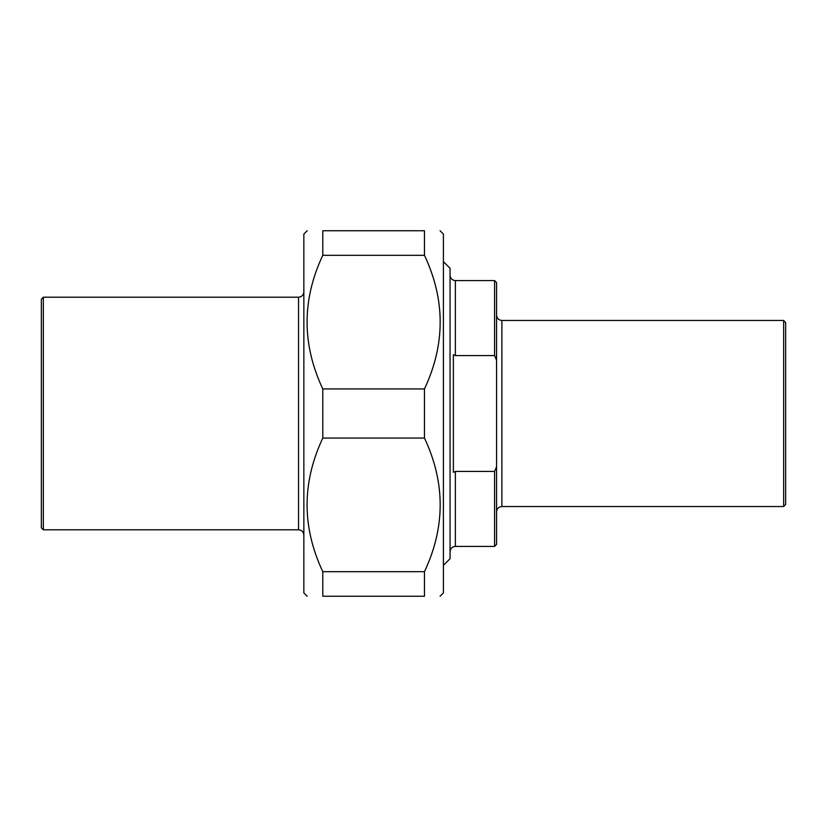 <?xml version="1.0" encoding="UTF-8"?>
<svg xmlns="http://www.w3.org/2000/svg" width="827" height="827" viewBox="0 0 827 827"><rect width="100%" height="100%" fill="white"/><g stroke="black" fill="none" stroke-linecap="round" stroke-linejoin="round"><path stroke-width="1.24" d="M322.788 255.316L322.788 230.743L424.468 230.743L424.468 255.316L322.788 255.316C301.845 299.85 301.845 344.394 322.788 388.938L424.468 388.938L424.468 438.062L322.788 438.062L322.788 388.938M322.788 596.257L322.788 571.684L424.468 571.684L424.468 596.257L322.788 596.257C301.845 596.257 301.845 596.257 322.788 596.257C301.845 596.257 301.845 596.257 322.788 596.257M424.468 596.257C445.412 596.257 445.412 596.257 424.468 596.257C445.412 596.257 445.412 596.257 424.468 596.257M440.078 230.743L443.406 234.072L443.406 592.928L440.078 596.257M424.468 230.743C445.412 230.743 445.412 230.743 424.468 230.743C445.412 230.743 445.412 230.743 424.468 230.743M424.468 388.938C445.412 344.394 445.412 299.85 424.468 255.316M424.468 571.684C445.412 527.15 445.412 482.606 424.468 438.062M322.788 438.062C301.845 482.606 301.845 527.15 322.788 571.684M322.788 230.743C301.845 230.743 301.845 230.743 322.788 230.743C301.845 230.743 301.845 230.743 322.788 230.743M307.168 596.257L303.85 592.928L303.85 234.072L307.168 230.743M496.572 466.697L494.577 471.431L455.367 471.431L453.372 472.32L453.372 354.68L455.367 355.569L494.577 355.569L496.572 360.303L496.572 544.414L494.577 546.409L455.367 546.409L455.367 471.431M494.577 471.431L494.577 546.409M496.572 360.303L496.572 282.586L494.577 280.591L494.577 355.569M455.367 355.569L455.367 280.591C452.142 280.27 450.364 278.503 450.053 275.277L450.053 551.723C450.364 548.497 452.142 546.73 455.367 546.409M783.655 320.462L501.886 320.462L501.886 506.537L783.655 506.537L783.655 320.462L785.65 322.458L785.65 504.542L783.655 506.537M443.406 565.348L450.053 558.701L450.053 268.299L443.406 261.652M43.345 529.797L298.537 529.797L298.537 297.203L43.345 297.203L43.345 529.797L41.35 527.802L41.35 299.198L43.345 297.203M494.577 280.591L455.367 280.591M501.886 506.537C498.66 506.848 496.882 508.626 496.572 511.851M501.886 320.462C498.66 320.152 496.882 318.374 496.572 315.149M298.537 297.203C301.762 296.893 303.53 295.115 303.85 291.89M298.537 529.797C301.762 530.107 303.53 531.885 303.85 535.11"/></g></svg>
